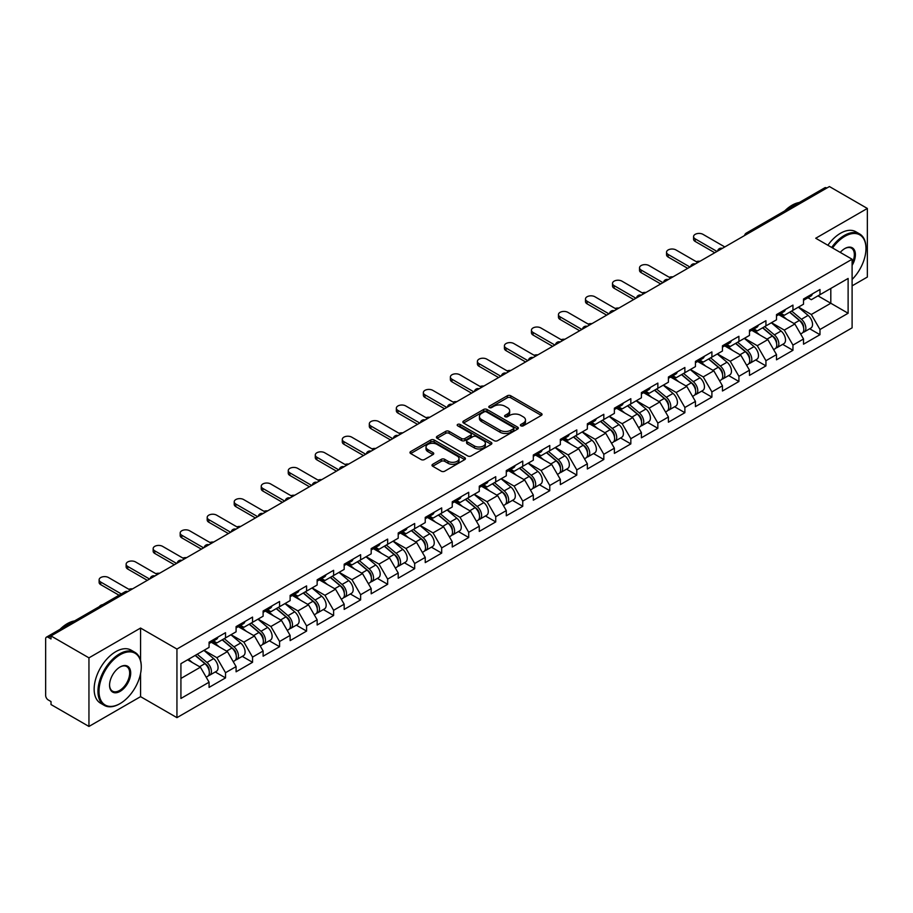 <?xml version="1.0" encoding="UTF-8"?>
<svg xmlns="http://www.w3.org/2000/svg" width="913" height="913" viewBox="0 0 913 913"><rect width="100%" height="100%" fill="white"/><g stroke="black" fill="none" stroke-linecap="round" stroke-linejoin="round"><path stroke-width="1.37" d="M520.901 425.823A1.678 0.97 0 0 0 523.275 425.823L541.341 415.404A2.408 1.392 0 0 0 542.048 414.422A2.408 1.392 0 0 0 541.341 413.441L510.732 395.763A2.408 1.392 0 0 0 507.331 395.763L489.277 406.194A1.678 0.97 0 0 0 488.775 406.878A1.678 0.97 0 0 0 489.277 407.575A1.678 0.97 0 0 0 491.651 407.575L493.99 406.217A7.692 4.439 0 0 1 504.866 406.217L507.423 407.689A7.692 4.439 0 0 1 509.671 410.839A7.692 4.439 0 0 1 507.423 413.977L505.083 415.324A1.678 0.97 0 0 0 504.592 416.008A1.678 0.97 0 0 0 505.083 416.705A1.678 0.97 0 0 0 507.468 416.705L509.796 415.347A7.692 4.439 0 0 1 520.684 415.347L523.229 416.819A7.692 4.439 0 0 1 525.489 419.969A7.692 4.439 0 0 1 523.229 423.107L520.901 424.454A1.678 0.97 0 0 0 520.399 425.138A1.678 0.97 0 0 0 520.901 425.823L520.901 424.454M432.705 464.283A2.408 1.392 0 0 0 431.997 465.265A2.408 1.392 0 0 0 432.705 466.246L441.287 471.199A2.408 1.392 0 0 0 444.688 471.199L464.751 459.616A2.408 1.392 0 0 0 465.447 458.634A2.408 1.392 0 0 0 464.751 457.653L434.143 439.986A2.408 1.392 0 0 0 430.742 439.986L410.679 451.57A2.408 1.392 0 0 0 409.983 452.551A2.408 1.392 0 0 0 410.679 453.533L421.053 459.524A2.408 1.392 0 0 0 424.454 459.524L433.036 454.56A2.408 1.392 0 0 0 433.743 453.578A2.408 1.392 0 0 0 433.036 452.597L427.9 449.63A6.437 3.709 0 0 1 426.017 447.005A6.437 3.709 0 0 1 429.989 443.57A6.437 3.709 0 0 1 436.996 444.38L457.139 456.009A6.437 3.709 0 0 1 459.022 458.634A6.437 3.709 0 0 1 455.051 462.069A6.437 3.709 0 0 1 448.043 461.259L444.688 459.319A2.408 1.392 0 0 0 441.287 459.319L432.705 464.283L432.705 466.246L441.287 461.327L441.287 459.319M140.568 628.053L88.949 657.851L51.014 635.95L829.415 186.549L867.35 208.449L815.731 238.247L852.103 259.246L176.939 649.052L140.568 628.053L140.568 660.476M494.161 440.671A2.408 1.392 0 0 0 497.562 440.671L517.625 429.087A2.408 1.392 0 0 0 518.322 428.106A2.408 1.392 0 0 0 517.625 427.124L487.017 409.458A2.408 1.392 0 0 0 483.616 409.458L463.553 421.041A2.408 1.392 0 0 0 462.857 422.023A2.408 1.392 0 0 0 463.553 423.004L494.161 440.671M458.36 426.188A1.678 0.97 0 0 1 460.072 426.428L460.072 424.431L491.183 442.394A2.408 1.392 0 0 1 491.89 443.376A2.408 1.392 0 0 1 491.183 444.357L471.119 455.941A2.408 1.392 0 0 1 467.718 455.941L437.122 438.274L437.122 436.311A2.408 1.392 0 0 0 436.414 437.293A2.408 1.392 0 0 0 437.122 438.274M437.122 436.311L445.704 431.347A2.408 1.392 0 0 1 449.105 431.347L461.522 438.514A2.408 1.392 0 0 0 464.922 438.514L470.617 435.227A2.408 1.392 0 0 0 471.313 434.246A2.408 1.392 0 0 0 470.617 433.264L457.687 425.8A1.678 0.97 0 0 1 457.196 425.116A1.678 0.97 0 0 1 458.235 424.214A1.678 0.97 0 0 1 460.072 424.431M88.949 657.851L88.949 726.451L140.568 696.653L176.939 717.652L176.939 649.052M176.939 717.652L852.103 327.847L852.103 259.246M215.251 671.968L225.522 677.903L225.522 672.698L216.872 657.702L204.044 650.307M225.522 677.903L209.077 687.398L209.077 682.205L180.922 698.456L180.922 663.648L209.077 647.397L209.077 642.204L225.522 632.698L225.522 637.902L236.09 631.796L236.09 626.603L252.547 617.097L252.547 622.301L263.115 616.207L263.115 611.002L279.572 601.496L279.572 606.7L290.129 600.606L290.129 595.402L306.585 585.906L306.585 591.099L317.153 585.005L317.153 579.801L333.61 570.305L333.61 575.498L344.178 569.404L344.178 564.2L360.624 554.705L360.624 559.897L371.192 553.803L371.192 548.599L387.648 539.104L387.648 544.296L398.216 538.202L398.216 532.998L414.673 523.503L414.673 528.695L425.241 522.601L425.241 517.397L441.687 507.902L441.687 513.095L452.255 507L452.255 501.796L468.711 492.301L468.711 497.505L479.279 491.399L479.279 486.195L495.736 476.7L495.736 481.904L506.293 475.799L506.293 470.594L522.75 461.099L522.75 466.303L533.318 460.198L533.318 455.005L549.774 445.498L549.774 450.702L560.342 444.597L560.342 439.404L576.788 429.897L576.788 435.102L587.356 428.996L587.356 423.803L603.813 414.297L603.813 419.501L614.381 413.395L614.381 408.202L630.837 398.696L630.837 403.9L641.405 397.794L641.405 392.601L657.851 383.095L657.851 388.299L668.419 382.205L668.419 377.001L684.876 367.494L684.876 372.698L695.444 366.604L695.444 361.4L711.9 351.904L711.9 357.097L722.457 351.003L722.457 345.799L738.914 336.304L738.914 341.496L749.482 335.402L749.482 330.198L765.939 320.703L765.939 325.895L776.507 319.801L776.507 314.597L792.952 305.102L792.952 310.294L803.52 304.2L803.52 298.996L819.977 289.501L819.977 294.694L848.12 278.454L848.12 313.25L819.977 329.502L811.315 314.494L798.498 307.099M809.705 328.771L819.977 334.694L819.977 329.502M819.977 334.694L803.52 344.201L803.52 338.997L792.952 345.103L784.301 330.095L771.474 322.7M782.681 344.361L792.952 350.295L792.952 345.103M792.952 350.295L776.507 359.802L776.507 354.598L765.939 360.703L757.276 345.696L744.46 338.301M755.656 359.962L765.939 365.896L765.939 360.703M765.939 365.896L749.482 375.403L749.482 370.199L738.914 376.304L730.252 361.297L717.435 353.902M728.642 375.563L738.914 381.497L738.914 376.304M738.914 381.497L722.457 391.004L722.457 385.8L711.9 391.905L703.238 376.898L690.422 369.503M701.618 391.163L711.9 397.098L711.9 391.905M711.9 397.098L695.444 406.605L695.444 401.4L684.876 407.495L676.213 392.499L663.397 385.103M674.593 406.764L684.876 412.699L684.876 407.495M684.876 412.699L668.419 422.205L668.419 417.001L657.851 423.096L649.189 408.1L636.372 400.704M647.579 422.365L657.851 428.3L657.851 423.096M657.851 428.3L641.405 437.795L641.405 432.602L630.837 438.697L622.175 423.7L609.359 416.305M620.555 437.966L630.837 443.901L630.837 438.697M630.837 443.901L614.381 453.396L614.381 448.203L603.813 454.297L595.15 439.301L582.334 431.895M593.541 453.567L603.813 459.501L603.813 454.297M603.813 459.501L587.356 468.997L587.356 463.804L576.788 469.898L568.137 454.902L555.309 447.496M566.517 469.168L576.788 475.102L576.788 469.898M576.788 475.102L560.342 484.598L560.342 479.405L549.774 485.499L541.112 470.503L528.296 463.096M539.492 484.769L549.774 490.703L549.774 485.499M549.774 490.703L533.318 500.198L533.318 495.006L522.75 501.1L514.087 486.104L501.271 478.697M512.478 500.37L522.75 506.304L522.75 501.1M522.75 506.304L506.293 515.799L506.293 510.595L495.736 516.701L487.074 501.705L474.258 494.298M485.454 515.971L495.736 521.905L495.736 516.701M495.736 521.905L479.279 531.4L479.279 526.196L468.711 532.302L460.049 517.306L447.233 509.899M458.44 531.571L468.711 537.506L468.711 532.302M468.711 537.506L452.255 547.001L452.255 541.797L441.687 547.903L433.036 532.895L420.208 525.5M431.415 547.172L441.687 553.107L441.687 547.903M441.687 553.107L425.241 562.602L425.241 557.398L414.673 563.504L406.011 548.496L393.195 541.101M404.391 562.773L414.673 568.696L414.673 563.504M414.673 568.696L398.216 578.203L398.216 572.999L387.648 579.104L378.986 564.097L366.17 556.702M377.377 578.363L387.648 584.297L387.648 579.104M387.648 584.297L371.192 593.804L371.192 588.6L360.624 594.705L351.973 579.698L339.157 572.303M350.352 593.964L360.624 599.898L360.624 594.705M360.624 599.898L344.178 609.405L344.178 604.201L333.61 610.306L324.948 595.299L312.132 587.904M323.328 609.564L333.61 615.499L333.61 610.306M333.61 615.499L317.153 625.006L317.153 619.801L306.585 625.907L297.923 610.9L285.107 603.504M296.314 625.165L306.585 631.1L306.585 625.907M306.585 631.1L290.129 640.606L290.129 635.402L279.572 641.497L270.91 626.501L258.094 619.105M269.289 640.766L279.572 646.701L279.572 641.497M279.572 646.701L263.115 656.207L263.115 651.003L252.547 657.098L243.885 642.101L231.069 634.706M242.276 656.367L252.547 662.302L252.547 657.098M252.547 662.302L236.09 671.797L236.09 666.604L225.522 672.698M213.516 640.972L216.872 642.9L225.522 637.902M216.872 657.702L227.428 651.597L211.268 642.273M236.09 666.604L227.428 651.597M240.541 625.371L243.885 627.299L252.547 622.301M243.885 642.101L254.453 636.007L238.282 626.672M263.115 651.003L254.453 636.007M267.555 609.77L270.91 611.699L279.572 606.7M270.91 626.501L281.478 620.406L265.306 611.071M290.129 635.402L281.478 620.406M294.579 594.169L297.923 596.098L306.585 591.099M297.923 610.9L308.491 604.805L292.331 595.47M317.153 619.801L308.491 604.805M321.604 578.568L324.948 580.497L333.61 575.498M324.948 595.299L335.516 589.205L319.345 579.869M344.178 604.201L335.516 589.205M348.618 562.967L351.973 564.896L360.624 559.897M351.973 579.698L362.529 573.604L346.369 564.268M371.192 588.6L362.529 573.604M375.642 547.366L378.986 549.295L387.648 544.296M378.986 564.097L389.554 558.003L373.394 548.667M398.216 572.999L389.554 558.003M402.656 531.765L406.011 533.706L414.673 528.695M406.011 548.496L416.579 542.402L400.408 533.066M425.241 557.398L416.579 542.402M429.681 516.165L433.036 518.105L441.687 513.095M433.036 532.895L443.592 526.801L427.432 517.466M452.255 541.797L443.592 526.801M456.705 500.564L460.049 502.504L468.711 497.505M460.049 517.306L470.617 511.2L454.446 501.865M479.279 526.196L470.617 511.2M483.719 484.963L487.074 486.903L495.736 481.904M487.074 501.705L497.642 495.599L481.471 486.264M506.293 510.595L497.642 495.599M510.744 469.362L514.087 471.302L522.75 466.303M514.087 486.104L524.655 479.998L508.495 470.663M533.318 495.006L524.655 479.998M537.768 453.772L541.112 455.701L549.774 450.702M541.112 470.503L551.68 464.397L535.509 455.062M560.342 479.405L551.68 464.397M564.782 438.172L568.137 440.1L576.788 435.102M568.137 454.902L578.694 448.797L562.534 439.461M587.356 463.804L578.694 448.797M591.807 422.571L595.15 424.499L603.813 419.501M595.15 439.301L605.718 433.196L589.558 423.872M614.381 448.203L605.718 433.196M618.82 406.97L622.175 408.898L630.837 403.9M622.175 423.7L632.743 417.595L616.572 408.271M641.405 432.602L632.743 417.595M645.845 391.369L649.189 393.298L657.851 388.299M649.189 408.1L659.757 402.005L643.597 392.67M668.419 417.001L659.757 402.005M672.87 375.768L676.213 377.697L684.876 372.698M676.213 392.499L686.781 386.404L670.61 377.069M695.444 401.4L686.781 386.404M699.883 360.167L703.238 362.096L711.9 357.097M703.238 376.898L713.806 370.804L697.635 361.468M722.457 385.8L713.806 370.804M726.908 344.566L730.252 346.495L738.914 341.496M730.252 361.297L740.82 355.203L724.66 345.867M749.482 370.199L740.82 355.203M753.933 328.965L757.276 330.894L765.939 325.895M757.276 345.696L767.844 339.602L751.673 330.266M776.507 354.598L767.844 339.602M780.946 313.364L784.301 315.293L792.952 310.294M784.301 330.095L794.858 324.001L778.698 314.665M803.52 338.997L794.858 324.001M826.824 188.044L748.352 233.351M747.245 233.99A3.675 2.123 120 0 1 748.181 233.249A3.675 2.123 60 0 0 746.343 233.066L824.804 187.77A3.675 2.123 60 0 1 826.642 187.952M807.971 297.764L811.315 299.704L819.977 294.694M811.315 314.494L830.807 303.253L830.807 288.451L848.12 278.454M817.991 295.846L848.12 313.25M852.103 285.849L867.35 277.05L867.35 208.449M88.949 726.451L51.014 704.551L51.014 701.549L48.252 699.951A3.675 2.123 -120 0 1 45.65 695.455L45.65 638.849A3.675 2.123 -120 0 1 46.415 637.171A3.675 2.123 -120 0 1 48.252 637.354L51.014 638.952L51.014 635.95M180.922 678.45L200.415 667.198L187.599 659.802M209.077 682.205L200.415 667.198M140.568 696.653L140.568 673.554M521.563 426.063L523.229 425.104A7.692 4.439 0 0 0 525.489 421.966L525.489 419.969M509.671 410.839L509.671 412.836A7.692 4.439 0 0 1 507.423 415.974L505.756 416.933M541.306 415.415L510.732 397.771A2.408 1.392 0 0 0 507.331 397.771L489.95 407.803M517.625 427.124L517.625 429.087L487.017 411.455A2.408 1.392 0 0 0 483.616 411.455L463.587 423.027L463.553 421.041M513.368 428.802A1.678 0.97 0 0 0 513.871 428.106A1.678 0.97 0 0 0 513.368 427.421L486.515 411.911A1.678 0.97 0 0 0 484.13 411.911L481.665 413.338A7.692 4.439 0 0 0 479.416 416.476A7.692 4.439 0 0 0 481.665 419.615L500.027 430.217A7.692 4.439 0 0 0 510.903 430.217L513.368 428.802L513.368 430.799A1.678 0.97 0 0 0 513.871 430.114L513.871 428.106M479.416 416.476L479.416 418.474A7.692 4.439 0 0 0 481.665 421.623L481.665 419.615M513.368 430.799L510.903 432.226A7.692 4.439 0 0 1 500.027 432.226L481.665 421.623M437.156 438.286L445.704 433.344L445.704 431.347M471.313 434.246L471.313 436.243A2.408 1.392 0 0 1 470.617 437.224L464.922 440.511A2.408 1.392 0 0 1 461.522 440.511L449.105 433.344A2.408 1.392 0 0 0 445.704 433.344M460.072 426.428L491.148 444.369M474.395 445.955A6.437 3.709 0 0 0 481.402 446.754A6.437 3.709 0 0 0 485.374 443.33A6.437 3.709 0 0 0 483.491 440.694L476.392 436.597A2.408 1.392 0 0 0 472.991 436.597L467.296 439.895A2.408 1.392 0 0 0 466.589 440.876A2.408 1.392 0 0 0 467.296 441.858L474.395 445.955L474.395 447.952A6.437 3.709 0 0 0 481.402 448.751A6.437 3.709 0 0 0 485.374 445.327L485.374 443.33M466.589 440.876L466.589 442.873A2.408 1.392 0 0 0 467.296 443.855L467.296 441.858M474.395 447.952L467.296 443.855M459.022 458.634L459.022 460.643A6.437 3.709 0 0 1 455.051 464.066A6.437 3.709 0 0 1 448.043 463.268L444.688 461.327A2.408 1.392 0 0 0 441.287 461.327M426.017 447.005L426.017 449.002A6.437 3.709 0 0 0 427.9 451.627L427.9 449.63M433.013 454.583L427.9 451.627M464.717 459.638L434.143 441.983A2.408 1.392 0 0 0 430.742 441.983L410.713 453.556M700.009 261.266A5.512 3.184 0 0 0 696.254 261.666M801.466 322.004L800.245 321.308M803.006 332.309A8.08 4.668 -120 0 0 804.182 331.944A8.08 4.668 -120 0 0 805.643 326.306A8.08 4.668 -120 0 0 801.431 319.265L791.685 311.036M804.182 331.944L810.858 328.098A8.08 4.668 -120 0 0 812.308 322.449A8.08 4.668 -120 0 0 808.096 315.407L798.35 307.19M789.802 312.12L800.929 321.502A4.896 2.83 60 0 1 803.566 327.539M800.633 333.998L802.105 333.154A8.08 4.668 -120 0 0 803.566 327.505A8.08 4.668 -120 0 0 799.354 320.463L789.608 312.235M786.789 319.345L780.216 313.787M724.796 246.944L702.976 234.344A5.512 3.184 0 0 0 696.973 233.66A5.512 3.184 0 0 0 693.572 236.593A5.512 3.184 0 0 0 695.181 238.852L695.181 241.443A5.512 3.184 180 0 1 693.572 239.195L693.572 236.593M714.753 252.753L695.181 241.443M805.688 297.741A8.08 4.668 60 0 1 804.182 299.943A8.08 4.668 60 0 1 803.52 300.229M812.365 293.895A8.08 4.668 60 0 1 810.858 296.097L804.182 299.943M717.002 251.452L695.181 238.852M852.103 279.458A29.889 17.256 120 0 0 865.969 248.553A29.889 17.256 120 0 0 844.833 236.353A29.889 17.256 120 0 0 832.565 247.959M831.675 247.446A30.62 17.678 -60 0 1 844.308 235.451A30.62 17.678 -60 0 1 859.624 233.933A30.62 17.678 -60 0 1 865.969 247.948A30.62 17.678 -60 0 1 865.958 248.256M840.245 252.399A14.939 8.628 -60 0 1 844.833 248.553L844.833 248.553A14.939 8.628 -60 0 1 854.648 250.561A14.939 8.628 -60 0 1 852.103 265.398M852.103 263.264A14.209 8.206 120 0 0 851.418 248.142A14.209 8.206 120 0 0 844.571 248.701M784.724 210.914A30.62 17.678 -60 0 1 792.005 205.242A30.62 17.678 -60 0 1 799.286 202.503M827.863 245.255A30.62 17.678 -60 0 1 840.508 233.249A30.62 17.678 -60 0 1 855.812 231.731L859.624 233.933M119.614 703.855L120.128 703.558A29.889 17.256 120 0 0 141.264 666.947A29.889 17.256 120 0 0 120.128 654.747A29.889 17.256 120 0 0 99.003 691.346A29.889 17.256 120 0 0 120.128 703.558L119.614 703.855A30.62 17.678 -60 0 1 104.299 705.372A30.62 17.678 -60 0 1 99.608 680.836A30.62 17.678 -60 0 1 119.614 653.856A30.62 17.678 -60 0 1 134.919 652.339A30.62 17.678 -60 0 1 141.264 666.353A30.62 17.678 -60 0 1 141.264 666.65M120.128 666.947L120.128 666.947A14.939 8.628 -60 0 1 130.696 673.052A14.939 8.628 -60 0 1 120.128 691.358A14.939 8.628 -60 0 1 109.56 685.252A14.939 8.628 -60 0 1 120.128 666.947L120.128 666.947M109.571 684.944A14.209 8.206 120 0 0 112.504 691.152A14.209 8.206 120 0 0 119.614 690.456A14.209 8.206 120 0 0 128.893 677.937A14.209 8.206 120 0 0 126.713 666.547A14.209 8.206 120 0 0 119.865 667.106M60.018 629.308A30.62 17.678 -60 0 1 67.3 623.647A30.62 17.678 -60 0 1 74.581 620.908M104.299 705.372L100.487 703.17A30.62 17.678 -60 0 1 95.797 678.633A30.62 17.678 -60 0 1 115.803 651.654A30.62 17.678 -60 0 1 131.107 650.136L134.919 652.339M672.984 276.867A5.512 3.184 0 0 0 669.229 277.267M774.441 337.605L773.231 336.908M775.993 347.91A8.08 4.668 -120 0 0 777.168 347.545A8.08 4.668 -120 0 0 778.618 341.907A8.08 4.668 -120 0 0 774.407 334.854L764.66 326.637M777.168 347.545L783.833 343.699A8.08 4.668 -120 0 0 785.283 338.05A8.08 4.668 -120 0 0 781.083 331.008L771.325 322.78M762.789 327.721L773.904 337.102A4.896 2.83 60 0 1 776.552 343.14M773.619 349.599L775.091 348.755A8.08 4.668 -120 0 0 776.541 343.105A8.08 4.668 -120 0 0 772.33 336.064L762.583 327.835M759.776 334.945L753.191 329.388M645.97 292.457A5.512 3.184 0 0 0 642.216 292.868M747.416 353.205L746.206 352.509M748.968 363.511A8.08 4.668 -120 0 0 750.144 363.146A8.08 4.668 -120 0 0 751.593 357.497A8.08 4.668 -120 0 0 747.393 350.455L737.636 342.238M750.144 363.146L756.82 359.3A8.08 4.668 -120 0 0 758.269 353.651A8.08 4.668 -120 0 0 754.058 346.609L744.312 338.381M735.764 343.322L746.88 352.703A4.896 2.83 60 0 1 749.527 358.741M746.594 365.2L748.067 364.355A8.08 4.668 -120 0 0 749.516 358.706A8.08 4.668 -120 0 0 745.305 351.665L735.558 343.436M732.751 350.535L726.177 344.988M618.946 308.058A5.512 3.184 0 0 0 615.191 308.468M720.403 368.806L719.193 368.11M721.955 379.112A8.08 4.668 -120 0 0 723.13 378.747A8.08 4.668 -120 0 0 724.58 373.097A8.08 4.668 -120 0 0 720.368 366.056L710.622 357.839M723.13 378.747L729.795 374.901A8.08 4.668 -120 0 0 731.245 369.251A8.08 4.668 -120 0 0 727.033 362.21L717.287 353.982M708.739 358.923L719.866 368.304A4.896 2.83 60 0 1 722.503 374.341M719.57 380.801L721.042 379.945A8.08 4.668 -120 0 0 722.503 374.307A8.08 4.668 -120 0 0 718.291 367.254L708.545 359.037M705.726 366.136L699.153 360.589M591.921 323.659A5.512 3.184 0 0 0 588.166 324.069M693.378 384.407L692.168 383.711M694.93 394.713A8.08 4.668 -120 0 0 696.105 394.348A8.08 4.668 -120 0 0 697.555 388.698A8.08 4.668 -120 0 0 693.344 381.657L683.597 373.44M696.105 394.348L702.77 390.502A8.08 4.668 -120 0 0 704.231 384.852A8.08 4.668 -120 0 0 700.02 377.811L690.274 369.582M681.726 374.524L692.841 383.905A4.896 2.83 60 0 1 695.489 389.942M692.556 396.402L694.028 395.546A8.08 4.668 -120 0 0 695.478 389.897A8.08 4.668 -120 0 0 691.267 382.855L681.52 374.638M678.713 381.737L672.128 376.19M564.907 339.259A5.512 3.184 0 0 0 561.153 339.67M666.364 400.008L665.143 399.312M667.905 410.314A8.08 4.668 -120 0 0 669.081 409.948A8.08 4.668 -120 0 0 670.541 404.299A8.08 4.668 -120 0 0 666.33 397.258L656.584 389.041M669.081 409.948L675.757 406.102A8.08 4.668 -120 0 0 677.206 400.453A8.08 4.668 -120 0 0 672.995 393.412L663.249 385.183M654.701 390.125L665.817 399.506A4.896 2.83 60 0 1 668.464 405.543M665.531 412.003L667.004 411.147A8.08 4.668 -120 0 0 668.453 405.498A8.08 4.668 -120 0 0 664.253 398.456L654.495 390.239M651.688 397.338L645.114 391.791M697.783 262.545L675.951 249.945A5.512 3.184 0 0 0 669.948 249.26A5.512 3.184 0 0 0 666.547 252.193A5.512 3.184 0 0 0 668.156 254.453L668.156 257.044A5.512 3.184 180 0 1 666.547 254.795L666.547 252.193M687.729 268.354L668.156 257.044M778.675 313.342A8.08 4.668 60 0 1 777.168 315.544A8.08 4.668 60 0 1 776.507 315.818M785.34 309.496A8.08 4.668 60 0 1 783.833 311.698L777.168 315.544M689.988 267.053L668.156 254.453M670.758 278.145L648.938 265.546A5.512 3.184 0 0 0 642.923 264.861A5.512 3.184 0 0 0 639.522 267.794A5.512 3.184 0 0 0 641.143 270.043L641.143 272.645A5.512 3.184 180 0 1 639.522 270.396L639.522 267.794M660.715 283.943L641.143 272.645M751.65 328.942A8.08 4.668 60 0 1 750.144 331.145A8.08 4.668 60 0 1 749.482 331.419M758.315 325.096A8.08 4.668 60 0 1 756.82 327.299L750.144 331.145M662.964 282.653L641.143 270.043M643.733 293.746L621.913 281.147A5.512 3.184 0 0 0 615.91 280.462A5.512 3.184 0 0 0 612.509 283.395A5.512 3.184 0 0 0 614.118 285.643L614.118 288.246A5.512 3.184 180 0 1 612.509 285.997L612.509 283.395M633.69 299.544L614.118 288.246M724.625 344.543A8.08 4.668 60 0 1 723.13 346.746A8.08 4.668 60 0 1 722.457 347.02M731.302 340.697A8.08 4.668 60 0 1 729.795 342.9L723.13 346.746M635.939 298.243L614.118 285.643M616.72 309.347L594.888 296.748A5.512 3.184 0 0 0 588.885 296.063A5.512 3.184 0 0 0 585.484 298.996A5.512 3.184 0 0 0 587.105 301.244L587.105 303.846A5.512 3.184 180 0 1 585.484 301.598L585.484 298.996M606.666 315.145L587.105 303.846M697.612 360.144A8.08 4.668 60 0 1 696.105 362.347A8.08 4.668 60 0 1 695.444 362.621M704.277 356.298A8.08 4.668 60 0 1 702.77 358.501L696.105 362.347M608.925 313.844L587.105 301.244M589.695 324.948L567.875 312.349A5.512 3.184 0 0 0 561.872 311.664A5.512 3.184 0 0 0 558.459 314.597A5.512 3.184 0 0 0 560.08 316.845L560.08 319.447A5.512 3.184 180 0 1 558.459 317.199L558.459 314.597M579.652 330.746L560.08 319.447M670.587 375.745A8.08 4.668 60 0 1 669.081 377.948A8.08 4.668 60 0 1 668.419 378.222M677.252 371.899A8.08 4.668 60 0 1 675.757 374.102L669.081 377.948M581.901 329.445L560.08 316.845M537.883 354.86A5.512 3.184 0 0 0 534.128 355.271M639.34 415.609L638.13 414.913M640.892 425.915A8.08 4.668 -120 0 0 642.067 425.549A8.08 4.668 -120 0 0 643.517 419.9A8.08 4.668 -120 0 0 639.305 412.859L629.559 404.63M642.067 425.549L648.732 421.703A8.08 4.668 -120 0 0 650.182 416.054A8.08 4.668 -120 0 0 645.97 409.013L636.224 400.784M627.676 405.714L638.803 415.107A4.896 2.83 60 0 1 641.451 421.133M638.518 427.604L639.99 426.748A8.08 4.668 -120 0 0 641.44 421.098A8.08 4.668 -120 0 0 637.228 414.057L627.482 405.84M624.675 412.938L618.09 407.392M562.682 340.549L540.85 327.95A5.512 3.184 0 0 0 534.847 327.253A5.512 3.184 0 0 0 531.446 330.198A5.512 3.184 0 0 0 533.055 332.446L533.055 335.048A5.512 3.184 180 0 1 531.446 332.8L531.446 330.198M552.627 346.347L533.055 335.048M643.574 391.346A8.08 4.668 60 0 1 642.067 393.549A8.08 4.668 60 0 1 641.405 393.823M650.239 387.5A8.08 4.668 60 0 1 648.732 389.703L642.067 393.549M554.887 345.046L533.055 332.446M510.858 370.461A5.512 3.184 0 0 0 507.114 370.872M612.315 431.21L611.105 430.514M613.867 441.515A8.08 4.668 -120 0 0 615.042 441.15A8.08 4.668 -120 0 0 616.492 435.501A8.08 4.668 -120 0 0 612.292 428.459L602.534 420.231M615.042 441.15L621.707 437.304A8.08 4.668 -120 0 0 623.168 431.655A8.08 4.668 -120 0 0 618.957 424.613L609.211 416.385M600.663 421.315L611.778 430.696A4.896 2.83 60 0 1 614.426 436.734M611.493 443.204L612.965 442.349A8.08 4.668 -120 0 0 614.415 436.699A8.08 4.668 -120 0 0 610.204 429.658L600.457 421.441M597.65 428.539L591.065 422.993M535.657 356.15L513.836 343.55A5.512 3.184 0 0 0 507.822 342.854A5.512 3.184 0 0 0 504.421 345.799A5.512 3.184 0 0 0 506.042 348.047L506.042 350.649A5.512 3.184 180 0 1 504.421 348.401L504.421 345.799M525.614 361.947L506.042 350.649M616.549 406.947A8.08 4.668 60 0 1 615.042 409.15A8.08 4.668 60 0 1 614.381 409.423M623.214 403.101A8.08 4.668 60 0 1 621.707 405.304L615.042 409.15M527.862 360.646L506.042 348.047M483.844 386.062A5.512 3.184 0 0 0 480.09 386.473M585.301 446.811L584.08 446.115M586.842 457.116A8.08 4.668 -120 0 0 588.018 456.751A8.08 4.668 -120 0 0 589.478 451.102A8.08 4.668 -120 0 0 585.267 444.06L575.521 435.832M588.018 456.751L594.694 452.905A8.08 4.668 -120 0 0 596.143 447.256A8.08 4.668 -120 0 0 591.932 440.214L582.186 431.986M573.638 436.916L584.765 446.297A4.896 2.83 60 0 1 587.401 452.334M584.468 458.805L585.941 457.949A8.08 4.668 -120 0 0 587.401 452.3A8.08 4.668 -120 0 0 583.19 445.259L573.444 437.042M570.625 444.14L564.051 438.594M508.632 371.751L486.812 359.151A5.512 3.184 0 0 0 480.809 358.455A5.512 3.184 0 0 0 477.408 361.4A5.512 3.184 0 0 0 479.017 363.648L479.017 366.25A5.512 3.184 180 0 1 477.408 364.002L477.408 361.4M498.589 377.548L479.017 366.25M589.524 422.548A8.08 4.668 60 0 1 588.018 424.75A8.08 4.668 60 0 1 587.356 425.024M596.2 418.702A8.08 4.668 60 0 1 594.694 420.904L588.018 424.75M500.838 376.247L479.017 363.648M456.82 401.663A5.512 3.184 0 0 0 453.065 402.062M558.277 462.412L557.067 461.716M559.829 472.717A8.08 4.668 -120 0 0 561.004 472.352A8.08 4.668 -120 0 0 562.454 466.703A8.08 4.668 -120 0 0 558.242 459.661L548.496 451.433M561.004 472.352L567.669 468.506A8.08 4.668 -120 0 0 569.119 462.857A8.08 4.668 -120 0 0 564.919 455.815L555.161 447.587M546.625 452.517L557.74 461.898A4.896 2.83 60 0 1 560.388 467.935M557.455 474.406L558.927 473.55A8.08 4.668 -120 0 0 560.377 467.901A8.08 4.668 -120 0 0 556.165 460.86L546.419 452.631M543.612 459.741L537.027 454.195M481.619 387.352L459.787 374.752A5.512 3.184 0 0 0 453.784 374.056A5.512 3.184 0 0 0 450.383 377.001A5.512 3.184 0 0 0 451.992 379.249L451.992 381.851A5.512 3.184 180 0 1 450.383 379.603L450.383 377.001M471.565 393.149L451.992 381.851M562.511 438.149A8.08 4.668 60 0 1 561.004 440.351A8.08 4.668 60 0 1 560.342 440.625M569.176 434.303A8.08 4.668 60 0 1 567.669 436.505L561.004 440.351M473.824 391.848L451.992 379.249M429.806 417.264A5.512 3.184 0 0 0 426.051 417.663M531.252 478.013L530.042 477.305M532.804 488.318A8.08 4.668 -120 0 0 533.979 487.953A8.08 4.668 -120 0 0 535.44 482.304A8.08 4.668 -120 0 0 531.229 475.262L521.471 467.034M533.979 487.953L540.656 484.095A8.08 4.668 -120 0 0 542.105 478.458A8.08 4.668 -120 0 0 537.894 471.416L528.148 463.188M519.6 468.118L530.715 477.499A4.896 2.83 60 0 1 533.363 483.536M530.43 489.996L531.902 489.151A8.08 4.668 -120 0 0 533.352 483.502A8.08 4.668 -120 0 0 529.152 476.46L519.394 468.232M516.587 475.342L510.013 469.796M454.594 402.953L432.773 390.353A5.512 3.184 0 0 0 426.759 389.657A5.512 3.184 0 0 0 423.358 392.601A5.512 3.184 0 0 0 424.979 394.85L424.979 397.452A5.512 3.184 180 0 1 423.358 395.203L423.358 392.601M444.551 408.75L424.979 397.452M535.486 453.75A8.08 4.668 60 0 1 533.979 455.952A8.08 4.668 60 0 1 533.318 456.226M542.151 449.892A8.08 4.668 60 0 1 540.656 452.095L533.979 455.952M446.799 407.449L424.979 394.85M402.781 432.865A5.512 3.184 0 0 0 399.027 433.264M504.238 493.613L503.029 492.906M505.791 503.919A8.08 4.668 -120 0 0 506.966 503.554A8.08 4.668 -120 0 0 508.415 497.905A8.08 4.668 -120 0 0 504.204 490.863L494.458 482.635M506.966 503.554L513.631 499.696A8.08 4.668 -120 0 0 515.08 494.047A8.08 4.668 -120 0 0 510.869 487.006L501.123 478.789M492.575 483.719L503.702 493.1A4.896 2.83 60 0 1 506.338 499.137M503.405 505.597L504.878 504.752A8.08 4.668 -120 0 0 506.338 499.103A8.08 4.668 -120 0 0 502.127 492.061L492.381 483.833M489.562 490.943L482.988 485.396M427.569 418.553L405.749 405.954A5.512 3.184 0 0 0 399.746 405.258A5.512 3.184 0 0 0 396.345 408.202A5.512 3.184 0 0 0 397.954 410.451L397.954 413.053A5.512 3.184 180 0 1 396.345 410.804L396.345 408.202M417.526 424.351L397.954 413.053M508.461 469.35A8.08 4.668 60 0 1 506.966 471.553A8.08 4.668 60 0 1 506.293 471.827M515.137 465.493A8.08 4.668 60 0 1 513.631 467.696L506.966 471.553M419.775 423.05L397.954 410.451M375.757 448.466A5.512 3.184 0 0 0 372.002 448.865M477.214 509.214L476.004 508.507M478.766 519.52A8.08 4.668 -120 0 0 479.941 519.155A8.08 4.668 -120 0 0 481.391 513.505A8.08 4.668 -120 0 0 477.179 506.464L467.433 498.236M479.941 519.155L486.606 515.297A8.08 4.668 -120 0 0 488.067 509.648A8.08 4.668 -120 0 0 483.856 502.607L474.109 494.39M465.562 499.32L476.677 508.701A4.896 2.83 60 0 1 479.325 514.738M476.392 521.197L477.864 520.353A8.08 4.668 -120 0 0 479.314 514.704A8.08 4.668 -120 0 0 475.102 507.662L465.356 499.434M462.549 506.544L455.964 500.986M400.556 434.154L378.724 421.555A5.512 3.184 0 0 0 372.721 420.859A5.512 3.184 0 0 0 369.32 423.803A5.512 3.184 0 0 0 370.94 426.051L370.94 428.654A5.512 3.184 180 0 1 369.32 426.405L369.32 423.803M390.513 439.952L370.94 428.654M481.448 484.951A8.08 4.668 60 0 1 479.941 487.154A8.08 4.668 60 0 1 479.279 487.428M488.113 481.094A8.08 4.668 60 0 1 486.606 483.297L479.941 487.154M392.761 438.651L370.94 426.051M348.743 464.066A5.512 3.184 0 0 0 344.988 464.466M450.2 524.815L448.979 524.108M451.741 535.121A8.08 4.668 -120 0 0 452.916 534.756A8.08 4.668 -120 0 0 454.377 529.106A8.08 4.668 -120 0 0 450.166 522.065L440.42 513.836M452.916 534.756L459.593 530.898A8.08 4.668 -120 0 0 461.042 525.249A8.08 4.668 -120 0 0 456.831 518.207L447.085 509.99M438.537 514.921L449.653 524.302A4.896 2.83 60 0 1 452.3 530.339M449.367 536.798L450.839 535.954A8.08 4.668 -120 0 0 452.3 530.305A8.08 4.668 -120 0 0 448.089 523.263L438.331 515.035M435.524 522.145L428.95 516.587M373.531 449.755L351.71 437.144A5.512 3.184 0 0 0 345.707 436.46A5.512 3.184 0 0 0 342.295 439.404A5.512 3.184 0 0 0 343.916 441.652L343.916 444.254A5.512 3.184 180 0 1 342.295 441.995L342.295 439.404M363.488 455.553L343.916 444.254M454.423 500.552A8.08 4.668 60 0 1 452.916 502.755A8.08 4.668 60 0 1 452.255 503.029M461.099 496.695A8.08 4.668 60 0 1 459.593 498.897L452.916 502.755M365.736 454.252L343.916 441.652M321.718 479.667A5.512 3.184 0 0 0 317.964 480.067M423.176 540.416L421.966 539.709M424.728 550.722A8.08 4.668 -120 0 0 425.903 550.356A8.08 4.668 -120 0 0 427.352 544.707A8.08 4.668 -120 0 0 423.141 537.666L413.395 529.437M425.903 550.356L432.568 546.499A8.08 4.668 -120 0 0 434.017 540.85A8.08 4.668 -120 0 0 429.806 533.808L420.06 525.591M411.512 530.521L422.639 539.903A4.896 2.83 60 0 1 425.287 545.94M422.354 552.399L423.826 551.555A8.08 4.668 -120 0 0 425.275 545.906A8.08 4.668 -120 0 0 421.064 538.864L411.318 530.636M408.51 537.746L401.925 532.188M346.518 465.345L324.686 452.745A5.512 3.184 0 0 0 318.683 452.061A5.512 3.184 0 0 0 315.282 455.005A5.512 3.184 0 0 0 316.891 457.253L316.891 459.855A5.512 3.184 180 0 1 315.282 457.596L315.282 455.005M336.463 471.154L316.891 459.855M427.41 516.153A8.08 4.668 60 0 1 425.903 518.356A8.08 4.668 60 0 1 425.241 518.63M434.074 512.296A8.08 4.668 60 0 1 432.568 514.498L425.903 518.356M338.723 469.853L316.891 457.253M294.694 495.268A5.512 3.184 0 0 0 290.95 495.668M396.151 556.006L394.941 555.309M397.703 566.311A8.08 4.668 -120 0 0 398.878 565.957A8.08 4.668 -120 0 0 400.328 560.308A8.08 4.668 -120 0 0 396.128 553.267L386.37 545.038M398.878 565.957L405.543 562.1A8.08 4.668 -120 0 0 407.004 556.451A8.08 4.668 -120 0 0 402.793 549.409L393.046 541.192M384.499 546.122L395.614 555.503A4.896 2.83 60 0 1 398.262 561.541M395.329 568L396.801 567.156A8.08 4.668 -120 0 0 398.251 561.506A8.08 4.668 -120 0 0 394.039 554.465L384.293 546.236M381.486 553.346L374.912 547.789M319.493 480.946L297.672 468.346A5.512 3.184 0 0 0 291.658 467.661A5.512 3.184 0 0 0 288.257 470.594A5.512 3.184 0 0 0 289.877 472.854L289.877 475.445A5.512 3.184 180 0 1 288.257 473.196L288.257 470.594M309.45 486.755L289.877 475.445M400.385 531.743A8.08 4.668 60 0 1 398.878 533.945A8.08 4.668 60 0 1 398.216 534.231M407.05 527.897A8.08 4.668 60 0 1 405.543 530.099L398.878 533.945M311.698 485.454L289.877 472.854M267.68 510.869A5.512 3.184 0 0 0 263.925 511.269M369.137 571.606L367.916 570.91M370.689 581.912A8.08 4.668 -120 0 0 371.853 581.547A8.08 4.668 -120 0 0 373.314 575.909A8.08 4.668 -120 0 0 369.103 568.856L359.357 560.639M371.853 581.547L378.53 577.701A8.08 4.668 -120 0 0 379.979 572.052A8.08 4.668 -120 0 0 375.768 565.01L366.022 556.782M357.474 561.723L368.601 571.104A4.896 2.83 60 0 1 371.237 577.142M368.304 583.601L369.776 582.756A8.08 4.668 -120 0 0 371.237 577.107A8.08 4.668 -120 0 0 367.026 570.066L357.28 561.837M354.461 568.947L347.887 563.389M292.468 496.546L270.647 483.947A5.512 3.184 0 0 0 264.644 483.262A5.512 3.184 0 0 0 261.244 486.195A5.512 3.184 0 0 0 262.853 488.455L262.853 491.046A5.512 3.184 180 0 1 261.244 488.797L261.244 486.195M282.425 502.355L262.853 491.046M373.36 547.344A8.08 4.668 60 0 1 371.853 549.546A8.08 4.668 60 0 1 371.192 549.82M380.036 543.497A8.08 4.668 60 0 1 378.53 545.7L371.853 549.546M284.673 501.054L262.853 488.455M240.655 526.459A5.512 3.184 0 0 0 236.901 526.869M342.113 587.207L340.903 586.511M343.665 597.513A8.08 4.668 -120 0 0 344.84 597.148A8.08 4.668 -120 0 0 346.289 591.498A8.08 4.668 -120 0 0 342.078 584.457L332.332 576.24M344.84 597.148L351.505 593.302A8.08 4.668 -120 0 0 352.954 587.652A8.08 4.668 -120 0 0 348.755 580.611L338.997 572.383M330.46 577.324L341.576 586.705A4.896 2.83 60 0 1 344.224 592.742M341.291 599.202L342.763 598.357A8.08 4.668 -120 0 0 344.212 592.708A8.08 4.668 -120 0 0 340.001 585.667L330.255 577.438M327.447 584.537L320.862 578.99M265.455 512.147L243.623 499.548A5.512 3.184 0 0 0 237.62 498.863A5.512 3.184 0 0 0 234.219 501.796A5.512 3.184 0 0 0 235.828 504.056L235.828 506.647A5.512 3.184 180 0 1 234.219 504.398L234.219 501.796M255.4 517.945L235.828 506.647M346.347 562.944A8.08 4.668 60 0 1 344.84 565.147A8.08 4.668 60 0 1 344.178 565.421M353.011 559.098A8.08 4.668 60 0 1 351.505 561.301L344.84 565.147M257.66 516.655L235.828 504.056M213.642 542.06A5.512 3.184 0 0 0 209.887 542.47M315.088 602.808L313.878 602.112M316.64 613.114A8.08 4.668 -120 0 0 317.815 612.749A8.08 4.668 -120 0 0 319.276 607.099A8.08 4.668 -120 0 0 315.065 600.058L305.307 591.841M317.815 612.749L324.492 608.903A8.08 4.668 -120 0 0 325.941 603.253A8.08 4.668 -120 0 0 321.73 596.212L311.984 587.983M303.436 592.925L314.551 602.306A4.896 2.83 60 0 1 317.199 608.343M314.266 614.803L315.738 613.947A8.08 4.668 -120 0 0 317.188 608.309A8.08 4.668 -120 0 0 312.988 601.268L303.23 593.039M300.423 600.138L293.849 594.591M238.43 527.748L216.609 515.149A5.512 3.184 0 0 0 210.595 514.464A5.512 3.184 0 0 0 207.194 517.397A5.512 3.184 0 0 0 208.815 519.645L208.815 522.247A5.512 3.184 180 0 1 207.194 519.999L207.194 517.397M228.387 533.546L208.815 522.247M319.322 578.545A8.08 4.668 60 0 1 317.815 580.748A8.08 4.668 60 0 1 317.153 581.022M325.987 574.699A8.08 4.668 60 0 1 324.492 576.902L317.815 580.748M230.635 532.245L208.815 519.645M186.617 557.66A5.512 3.184 0 0 0 182.862 558.071M288.074 618.409L286.865 617.713M289.626 628.715A8.08 4.668 -120 0 0 290.802 628.349A8.08 4.668 -120 0 0 292.251 622.7A8.08 4.668 -120 0 0 288.04 615.659L278.294 607.442M290.802 628.349L297.467 624.503A8.08 4.668 -120 0 0 298.916 618.854A8.08 4.668 -120 0 0 294.705 611.813L284.959 603.584M276.411 608.526L287.538 617.907A4.896 2.83 60 0 1 290.174 623.944M287.241 630.404L288.713 629.548A8.08 4.668 -120 0 0 290.174 623.899A8.08 4.668 -120 0 0 285.963 616.857L276.217 608.64M273.398 615.739L266.824 610.192M211.405 543.349L189.584 530.75A5.512 3.184 0 0 0 183.581 530.065A5.512 3.184 0 0 0 180.181 532.998A5.512 3.184 0 0 0 181.79 535.246L181.79 537.848A5.512 3.184 180 0 1 180.181 535.6L180.181 532.998M201.362 549.147L181.79 537.848M292.297 594.146A8.08 4.668 60 0 1 290.802 596.349A8.08 4.668 60 0 1 290.129 596.623M298.973 590.3A8.08 4.668 60 0 1 297.467 592.503L290.802 596.349M203.61 547.846L181.79 535.246M159.592 573.261A5.512 3.184 0 0 0 155.838 573.672M261.05 634.01L259.84 633.314M262.602 644.316A8.08 4.668 -120 0 0 263.777 643.95A8.08 4.668 -120 0 0 265.227 638.301A8.08 4.668 -120 0 0 261.015 631.26L251.269 623.043M263.777 643.95L270.442 640.104A8.08 4.668 -120 0 0 271.903 634.455A8.08 4.668 -120 0 0 267.692 627.414L257.945 619.185M249.397 624.127L260.513 633.508A4.896 2.83 60 0 1 263.161 639.545M260.228 646.005L261.7 645.149A8.08 4.668 -120 0 0 263.149 639.499A8.08 4.668 -120 0 0 258.938 632.458L249.192 624.241M246.384 631.34L239.799 625.793M184.392 558.95L162.571 546.351A5.512 3.184 0 0 0 156.557 545.666A5.512 3.184 0 0 0 153.156 548.599A5.512 3.184 0 0 0 154.776 550.847L154.776 553.449A5.512 3.184 180 0 1 153.156 551.201L153.156 548.599M174.349 564.748L154.776 553.449M265.284 609.747A8.08 4.668 60 0 1 263.777 611.95A8.08 4.668 60 0 1 263.115 612.224M271.948 605.901A8.08 4.668 60 0 1 270.442 608.104L263.777 611.95M176.597 563.447L154.776 550.847M132.579 588.862A5.512 3.184 0 0 0 128.824 589.273M234.036 649.611L232.815 648.915M235.577 659.916A8.08 4.668 -120 0 0 236.752 659.551A8.08 4.668 -120 0 0 238.213 653.902A8.08 4.668 -120 0 0 234.002 646.861L224.256 638.644M236.752 659.551L243.429 655.705A8.08 4.668 -120 0 0 244.878 650.056A8.08 4.668 -120 0 0 240.667 643.014L230.921 634.786M222.373 639.716L233.488 649.109A4.896 2.83 60 0 1 236.136 655.135M233.203 661.605L234.675 660.75A8.08 4.668 -120 0 0 236.136 655.1A8.08 4.668 -120 0 0 231.925 648.059L222.167 639.842M219.36 646.94L212.786 641.394M157.367 574.551L135.546 561.952A5.512 3.184 0 0 0 129.543 561.255A5.512 3.184 0 0 0 126.131 564.2A5.512 3.184 0 0 0 127.752 566.448L127.752 569.05A5.512 3.184 180 0 1 126.131 566.802L126.131 564.2M147.324 580.348L127.752 569.05M238.259 625.348A8.08 4.668 60 0 1 236.752 627.551A8.08 4.668 60 0 1 236.09 627.824M244.935 621.502A8.08 4.668 60 0 1 243.429 623.705L236.752 627.551M149.572 579.047L127.752 566.448M102.838 604.589A5.512 3.184 0 0 0 99.414 606.563M207.011 665.212L205.802 664.516M208.563 675.517A8.08 4.668 -120 0 0 209.739 675.152A8.08 4.668 -120 0 0 211.188 669.503A8.08 4.668 -120 0 0 206.977 662.461L197.231 654.233M209.739 675.152L216.404 671.306A8.08 4.668 -120 0 0 217.853 665.657A8.08 4.668 -120 0 0 213.642 658.615L203.896 650.387M195.348 655.317L206.475 664.698A4.896 2.83 60 0 1 209.123 670.735M206.19 677.206L207.662 676.35A8.08 4.668 -120 0 0 209.111 670.701A8.08 4.668 -120 0 0 204.9 663.66L195.154 655.443M192.346 662.541L188.489 659.289M130.354 590.152L108.521 577.552A5.512 3.184 0 0 0 102.518 576.856A5.512 3.184 0 0 0 99.118 579.801A5.512 3.184 0 0 0 100.727 582.049L100.727 584.651A5.512 3.184 180 0 1 99.118 582.403L99.118 579.801M119.055 595.23L100.727 584.651M211.245 640.949A8.08 4.668 60 0 1 209.739 643.151A8.08 4.668 60 0 1 209.077 643.425M217.91 637.103A8.08 4.668 60 0 1 216.404 639.305L209.739 643.151M121.303 593.929L100.727 582.049M126.884 592.149L48.252 637.354M127.649 591.715A3.675 2.123 -60 0 0 126.713 592.046A3.675 2.123 -120 0 0 124.876 591.864L46.415 637.171M720.231 249.591A3.675 2.123 120 0 1 721.167 248.85A3.675 2.123 -60 0 1 722.092 248.507M693.207 265.181A3.675 2.123 120 0 1 694.142 264.45A3.675 2.123 -60 0 1 695.078 264.108M666.193 280.782A3.675 2.123 120 0 1 667.118 280.051A3.675 2.123 -60 0 1 668.054 279.709M639.168 296.383A3.675 2.123 120 0 1 640.104 295.652A3.675 2.123 -60 0 1 641.029 295.31M612.144 311.984A3.675 2.123 120 0 1 613.08 311.253A3.675 2.123 -60 0 1 614.015 310.911M585.13 327.584A3.675 2.123 120 0 1 586.055 326.854A3.675 2.123 -60 0 1 586.991 326.512M558.105 343.185A3.675 2.123 120 0 1 559.041 342.443A3.675 2.123 -60 0 1 559.977 342.113M531.081 358.786A3.675 2.123 120 0 1 532.017 358.044A3.675 2.123 -60 0 1 532.952 357.713M504.067 374.387A3.675 2.123 120 0 1 505.003 373.645A3.675 2.123 -60 0 1 505.928 373.314M477.043 389.988A3.675 2.123 120 0 1 477.978 389.246A3.675 2.123 -60 0 1 478.914 388.915M450.029 405.589A3.675 2.123 120 0 1 450.954 404.847A3.675 2.123 -60 0 1 451.889 404.516M423.004 421.19A3.675 2.123 120 0 1 423.94 420.448A3.675 2.123 -60 0 1 424.865 420.106M395.98 436.791A3.675 2.123 120 0 1 396.915 436.049A3.675 2.123 -60 0 1 397.851 435.706M368.966 452.392A3.675 2.123 120 0 1 369.891 451.65A3.675 2.123 -60 0 1 370.826 451.307M341.941 467.992A3.675 2.123 120 0 1 342.877 467.251A3.675 2.123 -60 0 1 343.813 466.908M314.928 483.593A3.675 2.123 120 0 1 315.852 482.851A3.675 2.123 -60 0 1 316.788 482.509M287.903 499.183A3.675 2.123 120 0 1 288.839 498.452A3.675 2.123 -60 0 1 289.763 498.11M260.878 514.784A3.675 2.123 120 0 1 261.814 514.053A3.675 2.123 -60 0 1 262.75 513.711M233.865 530.385A3.675 2.123 120 0 1 234.789 529.654A3.675 2.123 -60 0 1 235.725 529.312M206.84 545.985A3.675 2.123 120 0 1 207.776 545.255A3.675 2.123 -60 0 1 208.7 544.913M179.815 561.586A3.675 2.123 120 0 1 180.751 560.856A3.675 2.123 -60 0 1 181.687 560.514M152.802 577.187A3.675 2.123 120 0 1 153.726 576.445A3.675 2.123 -60 0 1 154.662 576.114M523.229 425.104L523.229 423.107M505.083 416.705L505.083 415.324M507.423 415.974L507.423 413.977M489.277 407.575L489.277 406.194M507.331 397.771L507.331 395.763M510.732 397.771L510.732 395.763M541.341 415.404L541.341 413.441M483.616 411.455L483.616 409.458M487.017 411.455L487.017 409.458M500.027 432.226L500.027 430.217M510.903 432.226L510.903 430.217M449.105 433.344L449.105 431.347M461.522 440.511L461.522 438.514M464.922 440.511L464.922 438.514M470.617 437.224L470.617 435.227M491.183 444.357L491.183 442.394M444.688 461.327L444.688 459.319M448.043 463.268L448.043 461.259M433.036 454.56L433.036 452.597M410.679 453.533L410.679 451.57M430.742 441.983L430.742 439.986M434.143 441.983L434.143 439.986M464.751 459.616L464.751 457.653M801.431 319.265L808.096 315.407M794.036 323.522L799.354 320.463M774.407 334.854L781.083 331.008M767.023 339.122L772.33 336.064M747.393 350.455L754.058 346.609M739.998 354.723L745.305 351.665M720.368 366.056L727.033 362.21M712.985 370.324L718.291 367.254M693.344 381.657L700.02 377.811M685.96 385.925L691.267 382.855M666.33 397.258L672.995 393.412M658.935 401.526L664.253 398.456M639.305 412.859L645.97 409.013M631.922 417.127L637.228 414.057M612.292 428.459L618.957 424.613M604.897 432.728L610.204 429.658M585.267 444.06L591.932 440.214M577.883 448.329L583.19 445.259M558.242 459.661L564.919 455.815M550.859 463.93L556.165 460.86M531.229 475.262L537.894 471.416M523.834 479.53L529.152 476.46M504.204 490.863L510.869 487.006M496.82 495.131L502.127 492.061M477.179 506.464L483.856 502.607M469.796 510.732L475.102 507.662M450.166 522.065L456.831 518.207M442.771 526.322L448.089 523.263M423.141 537.666L429.806 533.808M415.757 541.923L421.064 538.864M396.128 553.267L402.793 549.409M388.733 557.523L394.039 554.465M369.103 568.856L375.768 565.01M361.719 573.124L367.026 570.066M342.078 584.457L348.755 580.611M334.694 588.725L340.001 585.667M315.065 600.058L321.73 596.212M307.67 604.326L312.988 601.268M288.04 615.659L294.705 611.813M280.656 619.927L285.963 616.857M261.015 631.26L267.692 627.414M253.631 635.528L258.938 632.458M234.002 646.861L240.667 643.014M226.607 651.129L231.925 648.059M206.977 662.461L213.642 658.615M199.593 666.73L204.9 663.66M746.343 233.066A3.675 3.675 0 0 0 744.574 235.531M722.343 248.37A3.675 3.675 0 0 0 717.561 251.132M695.318 263.971A3.675 3.675 0 0 0 690.536 266.733M668.305 279.572A3.675 3.675 0 0 0 663.523 282.334M641.28 295.173A3.675 3.675 0 0 0 636.498 297.923M614.255 310.762A3.675 3.675 0 0 0 609.473 313.524M587.242 326.363A3.675 3.675 0 0 0 582.46 329.125M560.217 341.964A3.675 3.675 0 0 0 555.435 344.726M533.192 357.565A3.675 3.675 0 0 0 528.41 360.327M506.179 373.166A3.675 3.675 0 0 0 501.397 375.928M479.154 388.767A3.675 3.675 0 0 0 474.372 391.529M452.14 404.368A3.675 3.675 0 0 0 447.359 407.13M425.116 419.969A3.675 3.675 0 0 0 420.334 422.73M398.091 435.569A3.675 3.675 0 0 0 393.309 438.331M371.077 451.17A3.675 3.675 0 0 0 366.296 453.932M344.053 466.771A3.675 3.675 0 0 0 339.271 469.533M317.028 482.372A3.675 3.675 0 0 0 312.257 485.134M290.014 497.973A3.675 3.675 0 0 0 285.233 500.735M262.99 513.574A3.675 3.675 0 0 0 258.208 516.336M235.976 529.175A3.675 3.675 0 0 0 231.194 531.925M208.951 544.776A3.675 3.675 0 0 0 204.17 547.526M181.927 560.365A3.675 3.675 0 0 0 177.145 563.127M154.913 575.966A3.675 3.675 0 0 0 150.131 578.728M127.888 591.567A3.675 3.675 0 0 0 124.876 591.864M865.969 248.553L865.969 247.948M141.264 666.947L141.264 666.353"/></g></svg>
